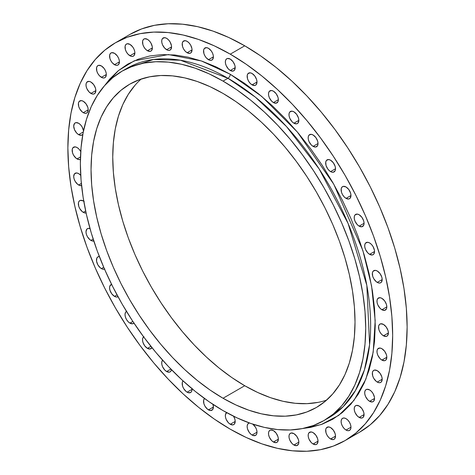 <?xml version="1.0" encoding="UTF-8"?>
<svg xmlns="http://www.w3.org/2000/svg" width="475" height="475" viewBox="0 0 475 475"><rect width="100%" height="100%" fill="white"/><g stroke="black" fill="none" stroke-linecap="round" stroke-linejoin="round"><path stroke-width="0.71" d="M226.783 412.526L225.429 414.663L225.429 416.884L226.165 419.36L228.38 422.738L230.268 424.258L233.005 424.882L234.365 424.098L235.196 421.414L230.268 424.258A6.971 4.026 60 0 1 225.756 418.249A6.971 4.026 60 0 1 226.634 412.621M208.466 409.872A6.971 4.026 60 0 1 204.06 404.195A6.971 4.026 60 0 1 204.505 398.501L203.632 400.277L203.912 403.726L204.98 406.19L207.504 409.207L210.354 410.531L212.568 409.711L213.4 407.027L208.466 409.872L213.4 407.027L212.937 404.35A6.971 4.026 60 0 1 211.951 410.216A6.971 4.026 60 0 1 208.466 409.872M192.013 388.746A6.971 4.026 60 0 1 190.594 392.522A6.971 4.026 60 0 1 187.108 392.178A6.971 4.026 60 0 1 182.744 386.608A6.971 4.026 60 0 1 183.047 380.908L182.275 382.583L182.554 386.032L183.623 388.497L186.147 391.513L188.07 392.623L190.594 392.522L191.662 391.293L192.042 389.328L187.108 392.178L192.042 389.328L191.947 388.164M166.63 371.533A6.971 4.026 60 0 1 162.242 365.91A6.971 4.026 60 0 1 162.616 360.21L161.791 361.938L161.791 364.159L162.527 366.635L164.742 370.013L166.63 371.533L169.367 372.157L170.733 371.373L171.475 369.692A6.971 4.026 60 0 1 170.115 371.878A6.971 4.026 60 0 1 166.63 371.533L170.881 369.081L166.63 371.533M143.961 336.633L142.892 337.862L142.518 339.821L142.892 342.22L144.709 345.824L147.446 348.365L150.919 346.358L147.446 348.365A6.971 4.026 60 0 1 142.993 342.54A6.971 4.026 60 0 1 143.622 336.864M133.944 323.089A6.971 4.026 60 0 1 133.433 323.481A6.971 4.026 60 0 1 129.948 323.137L132.863 321.456L129.948 323.137A6.971 4.026 60 0 1 125.394 316.991A6.971 4.026 60 0 1 126.463 311.404A6.971 4.026 60 0 1 126.481 311.392L125.394 312.633L125.02 314.593L125.394 316.991L126.463 319.455L128.06 321.611L129.948 323.137L132.691 323.76L134.051 322.97M111.756 284.359L109.939 285.861L109.565 287.826L109.939 290.219L111.756 293.823L114.493 296.364L117.028 294.904L114.493 296.364A6.971 4.026 60 0 1 109.939 290.219A6.971 4.026 60 0 1 111.008 284.632A6.971 4.026 60 0 1 111.601 284.388M99.507 256.553L97.909 256.868L96.841 258.097L96.562 261.226L97.909 264.919L100.433 267.936L101.395 268.601L103.71 267.265L101.395 268.601A6.971 4.026 60 0 1 96.841 262.455A6.971 4.026 60 0 1 97.909 256.868A6.971 4.026 60 0 1 99.346 256.542M90.921 240.403A6.971 4.026 60 0 1 86.367 234.258A6.971 4.026 60 0 1 87.436 228.665A6.971 4.026 60 0 1 90.007 228.582L88.184 228.392L86.818 229.176L85.987 231.859L86.367 234.258L87.436 236.722L89.959 239.738L91.883 240.849L93.789 240.997A6.971 4.026 60 0 1 90.921 240.403L93.171 239.103L90.921 240.403M83.279 212.343A6.971 4.026 60 0 1 78.725 206.197A6.971 4.026 60 0 1 79.794 200.61A6.971 4.026 60 0 1 83.279 200.955L80.542 200.331L79.183 201.121L78.446 202.748L78.725 206.197L79.794 208.662L82.317 211.678L84.241 212.788L86.082 212.954A6.971 4.026 60 0 1 83.279 212.343L85.654 210.977L83.279 212.343M78.636 185.001A6.971 4.026 60 0 1 74.082 178.855A6.971 4.026 60 0 1 75.151 173.268A6.971 4.026 60 0 1 78.636 173.612L76.748 172.953L74.533 173.773L73.702 176.457L74.082 178.855L75.151 181.319L77.674 184.336L79.598 185.446L81.575 185.577A6.971 4.026 60 0 1 78.636 185.001L81.356 183.433L78.636 185.001M80.412 159.351A6.971 4.026 60 0 1 77.075 158.923L80.477 156.964L77.075 158.923A6.971 4.026 60 0 1 72.521 152.778A6.971 4.026 60 0 1 73.589 147.191A6.971 4.026 60 0 1 77.075 147.535L75.192 146.882L72.978 147.701L72.242 149.328L72.521 152.778L73.589 155.242L76.113 158.258L78.963 159.582L80.566 159.273M78.636 134.651A6.971 4.026 60 0 1 74.082 128.505A6.971 4.026 60 0 1 75.151 122.918A6.971 4.026 60 0 1 78.636 123.263L75.899 122.639L74.533 123.429L73.702 126.112L74.533 129.752L76.748 133.131L78.636 134.651L81.373 135.274L82.84 134.366A6.971 4.026 60 0 1 82.122 134.995A6.971 4.026 60 0 1 78.636 134.651L83.291 131.961L78.636 134.651M83.279 112.67A6.971 4.026 60 0 1 78.725 106.525A6.971 4.026 60 0 1 79.794 100.938A6.971 4.026 60 0 1 83.279 101.282L81.397 100.629L79.183 101.448L78.446 103.075L78.725 106.525L79.794 108.989L82.317 112.005L84.241 113.115L86.022 113.293L87.382 112.51L88.213 109.826L83.279 112.67L88.213 109.826L87.839 107.427L86.022 103.823L83.279 101.282A6.971 4.026 60 0 1 87.839 107.427A6.971 4.026 60 0 1 86.771 113.02A6.971 4.026 60 0 1 83.279 112.67M90.921 93.433A6.971 4.026 60 0 1 86.367 87.287A6.971 4.026 60 0 1 87.436 81.7A6.971 4.026 60 0 1 90.921 82.044L89.033 81.391L86.818 82.211L86.082 83.837L86.082 86.058L86.818 88.54L89.033 91.913L91.883 93.884L93.658 94.056L95.018 93.272L95.849 90.588L90.921 93.433L95.849 90.588L95.475 88.19L93.658 84.586L90.921 82.044A6.971 4.026 60 0 1 95.475 88.19A6.971 4.026 60 0 1 94.406 93.783A6.971 4.026 60 0 1 90.921 93.433M101.395 77.33A6.971 4.026 60 0 1 96.841 71.185A6.971 4.026 60 0 1 97.909 65.597A6.971 4.026 60 0 1 101.395 65.942L98.657 65.318L97.298 66.108L96.562 67.735L96.841 71.185L97.909 73.649L99.507 75.81L102.357 77.775L104.138 77.953L105.498 77.17L106.329 74.486L101.395 77.33L106.329 74.486L106.234 73.316L105.498 70.84L104.138 68.483L101.395 65.942A6.971 4.026 60 0 1 105.949 72.087A6.971 4.026 60 0 1 104.88 77.674A6.971 4.026 60 0 1 101.395 77.33M114.493 64.689A6.971 4.026 60 0 1 109.939 58.544A6.971 4.026 60 0 1 111.008 52.957A6.971 4.026 60 0 1 114.493 53.301L111.756 52.678L110.396 53.467L109.66 55.094L109.939 58.544L111.008 61.008L112.605 63.169L115.455 65.134L117.236 65.312L118.596 64.523L119.427 61.845L114.493 64.689L119.427 61.845L119.332 60.675L118.596 58.199L117.236 55.842L114.493 53.301A6.971 4.026 60 0 1 119.047 59.446A6.971 4.026 60 0 1 117.978 65.033A6.971 4.026 60 0 1 114.493 64.689M129.948 55.765A6.971 4.026 60 0 1 125.394 49.62A6.971 4.026 60 0 1 126.463 44.032A6.971 4.026 60 0 1 129.948 44.377L127.211 43.753L125.851 44.543L125.115 46.17L125.394 49.62L126.463 52.084L128.06 54.245L130.91 56.21L132.691 56.388L134.051 55.605L134.882 52.921L129.948 55.765L134.882 52.921L134.787 51.751L134.051 49.275L132.691 46.918L129.948 44.377A6.971 4.026 60 0 1 134.502 50.522A6.971 4.026 60 0 1 133.433 56.109A6.971 4.026 60 0 1 129.948 55.765M147.446 50.742A6.971 4.026 60 0 1 142.892 44.597A6.971 4.026 60 0 1 143.961 39.009A6.971 4.026 60 0 1 147.446 39.354L144.709 38.73L143.349 39.52L142.613 41.147L142.892 44.597L143.961 47.061L145.558 49.222L147.446 50.742L150.183 51.365L151.549 50.582L152.38 47.898L147.446 50.742L152.38 47.898L152.285 46.728L150.931 43.035L149.334 40.88L147.446 39.354A6.971 4.026 60 0 1 152 45.499A6.971 4.026 60 0 1 150.931 51.086A6.971 4.026 60 0 1 147.446 50.742M166.63 49.721A6.971 4.026 60 0 1 162.076 43.575A6.971 4.026 60 0 1 163.145 37.988A6.971 4.026 60 0 1 166.63 38.333L164.742 37.679L162.527 38.499L161.791 40.126L161.791 42.346L162.527 44.828L164.742 48.201L167.592 50.172L169.367 50.344L170.733 49.56L171.558 46.877L166.63 49.721L171.558 46.877L171.469 45.713L170.115 42.014L168.518 39.858L166.63 38.333A6.971 4.026 60 0 1 171.184 44.478A6.971 4.026 60 0 1 170.115 50.071A6.971 4.026 60 0 1 166.63 49.721M187.108 52.725A6.971 4.026 60 0 1 182.554 46.58A6.971 4.026 60 0 1 183.623 40.993A6.971 4.026 60 0 1 187.108 41.337L185.22 40.684L183.012 41.503L182.275 43.13L182.554 46.58L183.623 49.044L185.22 51.205L187.108 52.725L189.846 53.348L191.211 52.565L192.042 49.881L187.108 52.725L192.042 49.881L191.947 48.711L190.594 45.018L188.997 42.863L187.108 41.337A6.971 4.026 60 0 1 191.662 47.482A6.971 4.026 60 0 1 190.594 53.069A6.971 4.026 60 0 1 187.108 52.725M208.466 59.69A6.971 4.026 60 0 1 203.912 53.544A6.971 4.026 60 0 1 204.98 47.957A6.971 4.026 60 0 1 208.466 48.307L206.578 47.648L204.369 48.468L203.632 50.095L203.912 53.544L204.98 56.014L206.578 58.17L209.428 60.141L211.209 60.313L212.568 59.529L213.4 56.846L208.466 59.69L213.4 56.846L213.305 55.682L212.568 53.2L211.209 50.849L208.466 48.307A6.971 4.026 60 0 1 213.02 54.447A6.971 4.026 60 0 1 211.951 60.04A6.971 4.026 60 0 1 208.466 59.69M230.268 70.478A6.971 4.026 60 0 1 225.714 64.333A6.971 4.026 60 0 1 226.783 58.746A6.971 4.026 60 0 1 230.268 59.09L227.531 58.467L226.165 59.256L225.429 60.883L225.429 63.104L226.165 65.58L228.38 68.958L230.268 70.478L233.005 71.102L234.365 70.318L235.196 67.634L230.268 70.478L235.196 67.634L234.822 65.235L233.005 61.631L230.268 59.09A6.971 4.026 60 0 1 234.822 65.235A6.971 4.026 60 0 1 233.753 70.823A6.971 4.026 60 0 1 230.268 70.478M252.071 84.865A6.971 4.026 60 0 1 247.511 78.719A6.971 4.026 60 0 1 248.585 73.132A6.971 4.026 60 0 1 252.071 73.477L250.183 72.823L247.968 73.643L247.232 75.27L247.511 78.719L248.585 81.183L250.183 83.345L252.071 84.865L254.808 85.488L256.168 84.704L256.999 82.021L252.071 84.865L256.999 82.021L256.625 79.622L254.808 76.018L252.071 73.477A6.971 4.026 60 0 1 256.625 79.622A6.971 4.026 60 0 1 255.556 85.209A6.971 4.026 60 0 1 252.071 84.865M273.428 102.564A6.971 4.026 60 0 1 268.874 96.419A6.971 4.026 60 0 1 269.942 90.826A6.971 4.026 60 0 1 273.428 91.176L271.54 90.517L269.325 91.337L268.589 92.963L268.589 95.184L269.325 97.666L271.54 101.038L273.428 102.564L276.165 103.182L277.982 101.68L278.356 99.714L273.428 102.564L278.356 99.714L277.982 97.322L276.165 93.718L273.428 91.176A6.971 4.026 60 0 1 277.982 97.322A6.971 4.026 60 0 1 276.913 102.909A6.971 4.026 60 0 1 273.428 102.564M293.906 123.203A6.971 4.026 60 0 1 289.352 117.058A6.971 4.026 60 0 1 290.421 111.471A6.971 4.026 60 0 1 293.906 111.815L292.018 111.162L289.803 111.981L289.067 113.608L289.067 115.829L289.803 118.305L292.018 121.683L293.906 123.203L296.643 123.827L298.003 123.043L298.834 120.359L293.906 123.203L298.834 120.359L298.46 117.96L296.643 114.356L293.906 111.815A6.971 4.026 60 0 1 298.46 117.96A6.971 4.026 60 0 1 297.392 123.548A6.971 4.026 60 0 1 293.906 123.203M313.09 146.377A6.971 4.026 60 0 1 308.536 140.232A6.971 4.026 60 0 1 309.605 134.645A6.971 4.026 60 0 1 313.09 134.989L311.202 134.33L308.988 135.149L308.251 136.776L308.251 139.003L308.988 141.479L311.202 144.851L313.09 146.377L315.827 147.001L317.644 145.493L318.018 143.527L313.09 146.377L318.018 143.527L317.644 141.134L315.827 137.53L313.09 134.989A6.971 4.026 60 0 1 317.644 141.134A6.971 4.026 60 0 1 316.576 146.722A6.971 4.026 60 0 1 313.09 146.377M330.588 171.606A6.971 4.026 60 0 1 326.028 165.46A6.971 4.026 60 0 1 327.097 159.867A6.971 4.026 60 0 1 330.588 160.217L328.7 159.558L326.485 160.378L325.749 162.005L326.028 165.46L327.845 169.064L329.626 170.941L331.55 172.051L333.325 172.223L335.142 170.721L335.516 168.756L330.588 171.606L335.516 168.756L335.142 166.363L333.325 162.759L330.588 160.217A6.971 4.026 60 0 1 335.142 166.363A6.971 4.026 60 0 1 334.073 171.95A6.971 4.026 60 0 1 330.588 171.606M346.043 198.372A6.971 4.026 60 0 1 341.483 192.227A6.971 4.026 60 0 1 342.552 186.639A6.971 4.026 60 0 1 346.043 186.984L343.3 186.36L341.941 187.15L341.204 188.777L341.483 192.227L342.552 194.691L344.155 196.852L346.043 198.372L348.781 198.995L350.14 198.212L350.972 195.528L346.043 198.372L350.972 195.528L350.598 193.129L348.781 189.525L346.043 186.984A6.971 4.026 60 0 1 350.598 193.129A6.971 4.026 60 0 1 349.529 198.716A6.971 4.026 60 0 1 346.043 198.372M359.142 226.142A6.971 4.026 60 0 1 354.588 219.996A6.971 4.026 60 0 1 355.656 214.403A6.971 4.026 60 0 1 359.142 214.753L357.253 214.094L355.039 214.914L354.303 216.541L354.303 218.761L355.039 221.243L357.253 224.616L359.142 226.142L361.879 226.759L363.696 225.257L364.07 223.292L359.142 226.142L364.07 223.292L363.696 220.899L361.879 217.295L359.142 214.753A6.971 4.026 60 0 1 363.696 220.899A6.971 4.026 60 0 1 362.627 226.486A6.971 4.026 60 0 1 359.142 226.142M369.615 254.339A6.971 4.026 60 0 1 365.061 248.193A6.971 4.026 60 0 1 366.13 242.606A6.971 4.026 60 0 1 369.615 242.951L367.727 242.292L365.512 243.111L364.776 244.744L364.776 246.964L365.512 249.44L367.727 252.813L369.615 254.339L372.353 254.962L373.718 254.172L374.543 251.489L369.615 254.339L374.543 251.489L374.454 250.325L373.101 246.632L371.503 244.471L369.615 242.951A6.971 4.026 60 0 1 374.169 249.096A6.971 4.026 60 0 1 373.101 254.683A6.971 4.026 60 0 1 369.615 254.339M377.251 282.393A6.971 4.026 60 0 1 372.697 276.248A6.971 4.026 60 0 1 373.766 270.661A6.971 4.026 60 0 1 377.251 271.005L375.369 270.352L373.154 271.172L372.418 272.798L372.697 276.248L373.766 278.712L376.289 281.728L378.213 282.839L379.994 283.017L381.354 282.233L382.185 279.549L377.251 282.393L382.185 279.549L381.811 277.151L379.994 273.547L377.251 271.005A6.971 4.026 60 0 1 381.811 277.151A6.971 4.026 60 0 1 380.742 282.738A6.971 4.026 60 0 1 377.251 282.393M252.071 435.047A6.971 4.026 60 0 1 247.511 428.901A6.971 4.026 60 0 1 248.585 423.314A6.971 4.026 60 0 1 249.488 423.011L248.585 423.314L247.511 424.543L247.137 426.508L247.511 428.901L249.328 432.505L251.109 434.382L253.033 435.492L255.556 435.391L256.625 434.162L256.999 432.197L252.071 435.047L256.999 432.197L256.625 429.804L255.556 427.34L252.825 424.163A6.971 4.026 60 0 1 256.755 430.291A6.971 4.026 60 0 1 255.556 435.391A6.971 4.026 60 0 1 252.071 435.047M273.428 442.011A6.971 4.026 60 0 1 268.874 435.866A6.971 4.026 60 0 1 269.942 430.279A6.971 4.026 60 0 1 273.428 430.623L270.685 430L269.325 430.789L268.589 432.416L268.589 434.637L269.325 437.113L271.54 440.491L273.428 442.011L276.165 442.635L277.525 441.851L278.356 439.167L273.428 442.011L278.356 439.167L277.982 436.768L276.165 433.164L273.428 430.623A6.971 4.026 60 0 1 277.982 436.768A6.971 4.026 60 0 1 276.913 442.356A6.971 4.026 60 0 1 273.428 442.011M293.906 445.016A6.971 4.026 60 0 1 289.352 438.87A6.971 4.026 60 0 1 290.421 433.283A6.971 4.026 60 0 1 293.906 433.628L291.169 433.004L289.803 433.794L289.067 435.421L289.067 437.641L289.803 440.117L292.018 443.496L293.906 445.016L296.643 445.639L298.46 444.131L298.834 442.172L293.906 445.016L298.834 442.172L298.46 439.773L296.643 436.169L293.906 433.628A6.971 4.026 60 0 1 298.46 439.773A6.971 4.026 60 0 1 297.392 445.36A6.971 4.026 60 0 1 293.906 445.016M302.795 428.497L310.81 427.363L322.24 424.175L332.779 419.229L342.332 412.573L350.805 404.272L358.12 394.404L364.206 383.064L368.998 370.363L372.453 356.422L374.543 341.383L375.238 325.375L374.543 308.566L372.453 291.11L368.998 273.178L364.206 254.944L358.12 236.58L350.805 218.268L342.332 200.177L332.779 182.489L322.24 165.371L310.81 148.99L298.609 133.499L285.748 119.047L272.353 105.777L258.548 93.818L244.477 83.285L230.268 74.272A3.254 1.876 -60 0 1 227.964 78.262L180.411 60.224L153.538 59.482L127.086 68.269L122.152 71.113A201.768 116.494 60 0 1 223.036 81.106A201.768 116.494 60 0 1 354.849 258.905A201.768 116.494 60 0 1 323.92 420.589A201.768 116.494 60 0 1 223.036 410.596A201.768 116.494 60 0 1 91.224 232.792A201.768 116.494 60 0 1 122.152 71.113L132.525 66.245L143.771 63.11L155.782 61.732L168.435 62.124L181.622 64.291L195.201 68.204L209.053 73.827L223.036 81.106L227.964 78.262L223.036 81.106L237.019 89.977L250.871 100.344L264.45 112.112L277.632 125.168L290.29 139.389L302.302 154.636L313.548 170.757L323.92 187.607L333.319 205.01L341.662 222.811L348.858 240.837L354.849 258.905L359.563 276.854L362.965 294.5L365.02 311.677L365.708 328.219L365.02 343.971L362.965 358.779L359.563 372.495L354.849 384.993L348.858 396.156L341.662 405.864L333.319 414.034L323.92 420.589L313.548 425.457L302.302 428.593L290.29 429.97L277.632 429.578L264.45 427.411L250.871 423.498L237.019 417.875L223.036 410.596L209.053 401.725L195.201 391.358L181.622 379.59L168.435 366.534L155.782 352.313L143.771 337.066L132.525 320.946L122.152 304.095L112.747 286.692L104.411 268.892L97.209 250.865L91.224 232.797L86.509 214.848L83.107 197.202L81.053 180.025L80.364 163.483L81.053 147.731L83.107 132.923L86.509 119.207L91.224 106.703L97.209 95.546L104.411 85.838L112.747 77.663L122.152 71.113M313.09 443.994A6.971 4.026 60 0 1 308.536 437.849A6.971 4.026 60 0 1 309.605 432.262A6.971 4.026 60 0 1 313.09 432.606L311.202 431.953L308.988 432.772L308.251 434.399L308.251 436.62L308.988 439.096L311.202 442.474L313.09 443.994L315.827 444.618L317.187 443.834L318.018 441.15L313.09 443.994L318.018 441.15L317.644 438.752L315.827 435.147L313.09 432.606A6.971 4.026 60 0 1 317.644 438.752A6.971 4.026 60 0 1 316.576 444.339A6.971 4.026 60 0 1 313.09 443.994M330.588 438.971A6.971 4.026 60 0 1 326.028 432.826A6.971 4.026 60 0 1 327.097 427.239A6.971 4.026 60 0 1 330.588 427.583L328.7 426.93L326.485 427.749L325.749 429.376L326.028 432.826L327.097 435.29L328.7 437.451L330.588 438.971L333.325 439.595L334.685 438.811L335.516 436.127L330.588 438.971L335.516 436.127L335.142 433.728L333.325 430.124L330.588 427.583A6.971 4.026 60 0 1 335.142 433.728A6.971 4.026 60 0 1 334.073 439.316A6.971 4.026 60 0 1 330.588 438.971M341.109 421.509L341.483 423.902L342.552 426.366L344.155 428.527L346.043 430.047A6.971 4.026 60 0 1 341.483 423.902A6.971 4.026 60 0 1 342.552 418.315A6.971 4.026 60 0 1 346.043 418.659L344.155 418.006L342.552 418.315L341.483 419.544L341.109 421.509M350.972 427.203L346.043 430.047L347.932 430.706L349.529 430.397L350.598 429.162L350.972 427.203L350.598 424.804L349.529 422.34L347.932 420.185L346.043 418.659A6.971 4.026 60 0 1 350.598 424.804A6.971 4.026 60 0 1 349.529 430.397A6.971 4.026 60 0 1 346.043 430.047L350.972 427.203M359.142 417.406A6.971 4.026 60 0 1 354.588 411.261A6.971 4.026 60 0 1 355.656 405.674A6.971 4.026 60 0 1 359.142 406.018L356.398 405.395L355.039 406.184L354.303 407.811L354.303 410.032L355.039 412.508L357.253 415.886L359.142 417.406L361.879 418.03L363.238 417.246L364.07 414.562L359.142 417.406L364.07 414.562L363.696 412.163L361.879 408.559L359.142 406.018A6.971 4.026 60 0 1 363.696 412.163A6.971 4.026 60 0 1 362.627 417.751A6.971 4.026 60 0 1 359.142 417.406M369.615 401.304A6.971 4.026 60 0 1 365.061 395.158A6.971 4.026 60 0 1 366.13 389.571A6.971 4.026 60 0 1 369.615 389.916L366.878 389.292L365.512 390.082L364.776 391.709L364.776 393.929L365.512 396.405L367.727 399.784L369.615 401.304L372.353 401.927L373.718 401.143L374.543 398.46L369.615 401.304L374.543 398.46L374.454 397.29L373.101 393.597L371.503 391.442L369.615 389.916A6.971 4.026 60 0 1 374.169 396.061A6.971 4.026 60 0 1 373.101 401.648A6.971 4.026 60 0 1 369.615 401.304M377.251 382.066A6.971 4.026 60 0 1 372.697 375.921A6.971 4.026 60 0 1 373.766 370.334A6.971 4.026 60 0 1 377.251 370.678L374.514 370.055L373.154 370.844L372.418 372.471L372.697 375.921L373.766 378.385L376.289 381.401L378.213 382.512L379.994 382.69L381.354 381.906L382.185 379.222L377.251 382.066L382.185 379.222L381.811 376.823L379.994 373.219L377.251 370.678A6.971 4.026 60 0 1 381.811 376.823A6.971 4.026 60 0 1 380.742 382.411A6.971 4.026 60 0 1 377.251 382.066M381.9 360.086A6.971 4.026 60 0 1 377.346 353.94A6.971 4.026 60 0 1 378.415 348.353A6.971 4.026 60 0 1 381.9 348.697L380.012 348.044L377.797 348.864L377.061 350.491L377.061 352.711L377.797 355.187L380.012 358.566L381.9 360.086L384.637 360.709L385.997 359.925L386.828 357.242L381.9 360.086L386.828 357.242L386.454 354.843L384.637 351.239L381.9 348.697A6.971 4.026 60 0 1 386.454 354.843A6.971 4.026 60 0 1 385.385 360.43A6.971 4.026 60 0 1 381.9 360.086M381.9 309.742A6.971 4.026 60 0 1 377.346 303.596A6.971 4.026 60 0 1 378.415 298.003A6.971 4.026 60 0 1 381.9 298.353L380.012 297.694L377.797 298.514L377.061 300.141L377.061 302.361L377.797 304.843L380.012 308.216L381.9 309.742L384.637 310.359L386.454 308.857L386.828 306.892L381.9 309.742L386.828 306.892L386.454 304.499L384.637 300.895L381.9 298.353A6.971 4.026 60 0 1 386.454 304.499A6.971 4.026 60 0 1 385.385 310.086A6.971 4.026 60 0 1 381.9 309.742M383.462 335.813A6.971 4.026 60 0 1 378.902 329.668A6.971 4.026 60 0 1 379.97 324.081A6.971 4.026 60 0 1 383.462 324.425L380.718 323.802L379.359 324.591L378.622 326.218L378.902 329.668L379.97 332.132L381.573 334.293L383.462 335.813L386.199 336.437L387.558 335.653L388.39 332.969L383.462 335.813L388.39 332.969L388.016 330.57L386.199 326.966L383.462 324.425A6.971 4.026 60 0 1 388.016 330.57A6.971 4.026 60 0 1 386.947 336.157A6.971 4.026 60 0 1 383.462 335.813M104.743 85.452L118.501 70.532L134.324 60.788L168.441 54.566L201.364 60.948L230.268 74.272L216.06 66.874L201.988 61.162L188.183 57.184L174.788 54.987L161.928 54.583L149.726 55.985L138.296 59.173L127.757 64.119L118.204 70.775L109.725 79.082L104.743 85.452M302.795 428.492L321.213 424.549L338.657 415.423L353.964 400.395L365.863 379.192L373.196 352.207L375.179 320.554L371.593 285.956L362.835 250.45L333.765 184.205L297.415 132.08L261.6 96.318L230.268 74.272A3.254 1.876 120 0 1 227.964 78.262L255.378 97.155L286.538 126.599L319.069 168.821L348.092 223.482L366.843 285.433L369.592 344.684L364.438 369.835L355.407 390.64L343.253 406.618L328.848 417.739L326.355 419.11A201.768 116.494 -120 0 0 328.848 417.739A201.768 116.494 -120 0 0 359.777 256.061A201.768 116.494 -120 0 0 227.964 78.262A201.768 116.494 -120 0 0 127.086 68.269M223.036 398.258A186.657 107.766 60 0 1 101.092 233.771A186.657 107.766 60 0 1 129.705 84.2A186.657 107.766 60 0 1 223.036 93.444A186.657 107.766 60 0 1 344.975 257.931A186.657 107.766 60 0 1 316.362 407.503A186.657 107.766 60 0 1 223.036 398.258L244.732 385.73L223.036 398.258L235.974 404.991L248.787 410.198L261.351 413.814L273.547 415.815L285.255 416.183L296.364 414.907L306.767 412.003L316.368 407.503L325.066 401.44L332.779 393.882L339.441 384.898L344.975 374.579L349.339 363.013L352.486 350.324L354.386 336.627L355.021 322.056L354.386 306.749L352.486 290.854L349.339 274.532L344.975 257.931L339.441 241.211L332.779 224.538L325.066 208.068L316.368 191.965L306.767 176.379L296.364 161.464L285.255 147.363L273.547 134.205L261.351 122.128L248.787 111.239L235.974 101.65L223.036 93.444L210.098 86.711L197.285 81.504L184.722 77.888L172.526 75.881L160.817 75.519L149.708 76.796L139.306 79.699L129.705 84.2L121.006 90.262L113.293 97.82L106.632 106.804L101.098 117.123L96.734 128.689L93.587 141.378L91.681 155.076L91.046 169.646L91.681 184.953L93.587 200.848L96.734 217.17L101.098 233.771L106.632 250.491L113.293 267.164L121.006 283.634L129.705 299.737L139.306 315.323L149.708 330.238L160.817 344.339L172.526 357.497L184.722 369.574L197.285 380.463L210.098 390.052L223.036 398.258M141.188 79.034A186.657 107.766 -120 0 0 125.94 231.159A186.657 107.766 -120 0 0 244.732 385.73L257.67 392.469L270.483 397.67L283.047 401.292L295.242 403.293L306.951 403.655L318.06 402.384M244.732 45.808L230.268 54.156A229.662 132.596 60 0 1 380.303 256.536A229.662 132.596 60 0 1 345.099 440.568A229.662 132.596 60 0 1 230.268 429.192A229.662 132.596 60 0 1 80.233 226.812A229.662 132.596 60 0 1 115.437 42.78A229.662 132.596 60 0 1 230.268 54.156L244.732 45.808A229.662 132.596 -120 0 0 129.901 34.432L141.71 28.892L154.512 25.317L168.18 23.75L182.584 24.201L197.594 26.665L213.049 31.118L228.813 37.519L244.732 45.808L260.65 55.896L276.414 67.699L291.876 81.094L306.88 95.962L321.284 112.147L334.952 129.497L347.753 147.85L359.563 167.028L370.268 186.841L379.757 207.1L387.95 227.614L394.767 248.188L400.134 268.613L404.005 288.699L406.345 308.251L407.128 327.085L406.345 345.01L404.005 361.867L400.134 377.483L394.767 391.709L387.95 404.409L379.757 415.465L370.268 424.763L359.563 432.22A229.662 132.596 -120 0 0 394.767 248.188A229.662 132.596 -120 0 0 244.732 45.808M352.106 435.997A229.662 132.596 -120 0 0 359.563 432.22L345.099 440.568L333.29 446.108L320.488 449.683L306.82 451.25L292.416 450.799L277.406 448.335L261.951 443.882L246.187 437.481L230.268 429.192L214.35 419.104L198.586 407.301L183.124 393.906L168.12 379.038L153.716 362.853L140.048 345.503L127.247 327.15L115.437 307.972L104.732 288.159L95.243 267.9L87.05 247.386L80.233 226.812L74.866 206.388L70.995 186.301L68.655 166.749L67.872 147.915L68.655 129.99L70.995 113.133L74.866 97.518L80.233 83.291L87.05 70.591L95.243 59.535L104.732 50.237L115.437 42.78L127.247 37.24L140.048 33.672L153.716 32.098L168.12 32.549L183.124 35.013L198.586 39.467L214.35 45.867L230.268 54.156L246.187 64.25L261.951 76.053L277.406 89.448L292.416 104.31L306.82 120.496L320.488 137.851L333.29 156.198L345.099 175.376L355.799 195.189L365.293 215.454L373.487 235.968L380.303 256.536L385.67 276.961L389.542 297.047L391.881 316.599L392.665 335.433L391.881 353.364L389.542 370.215L385.67 385.831L380.303 400.057L373.487 412.757L365.293 423.813L355.799 433.111L345.099 440.568M134.989 85.292L128.327 94.276L122.793 104.601L118.429 116.161L115.282 128.856L113.383 142.553L112.747 157.124L113.383 172.425L115.282 188.32L118.429 204.642L122.793 221.249L128.327 237.963L134.989 254.636L142.702 271.106L151.4 287.209L161.001 302.795L171.404 317.71L182.513 331.811L194.222 344.969L206.417 357.046L218.981 367.935L231.794 377.53L244.732 385.73A186.657 107.766 -120 0 0 326.58 400.146M235.196 421.414L234.822 419.015L233.558 416.219A6.971 4.026 60 0 1 233.753 424.603A6.971 4.026 60 0 1 230.268 424.258L235.196 421.414M151.929 347.623A6.971 4.026 60 0 1 150.931 348.709A6.971 4.026 60 0 1 147.446 348.365L150.183 348.983L152 347.48M114.493 296.364L116.381 297.023L118.002 296.703A6.971 4.026 60 0 1 117.978 296.715A6.971 4.026 60 0 1 114.493 296.364M104.506 269.117A6.971 4.026 60 0 1 101.395 268.601L103.283 269.254L104.88 268.945M84.241 201.62L83.279 200.955A6.971 4.026 60 0 1 83.778 201.269M80.72 175.352L78.636 173.612A6.971 4.026 60 0 1 80.72 175.352M80.75 151.561L78.963 149.061L77.075 147.535A6.971 4.026 60 0 1 80.75 151.561M83.511 130.898L82.122 126.944L80.524 124.788L78.636 123.263A6.971 4.026 60 0 1 83.511 130.898M326.372 419.098L323.92 420.589M129.901 34.432L115.437 42.78"/></g></svg>
